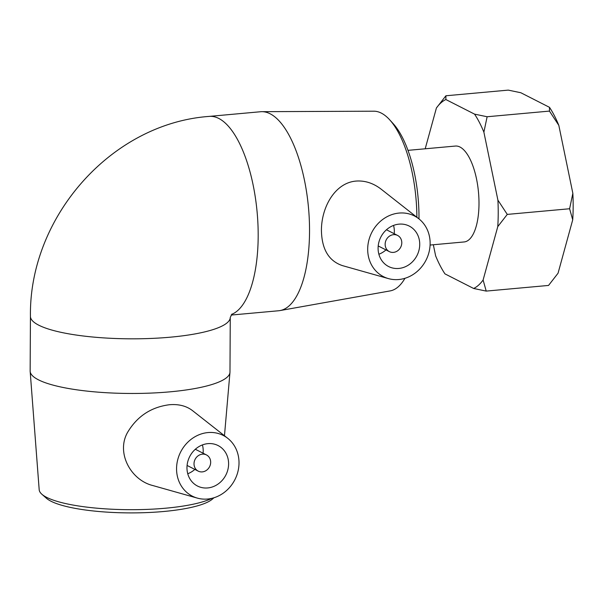 <?xml version="1.0" encoding="UTF-8"?>
<svg xmlns="http://www.w3.org/2000/svg" width="603" height="603" viewBox="0 0 603 603"><rect width="100%" height="100%" fill="white"/><g stroke="black" fill="none" stroke-linecap="round" stroke-linejoin="round"><path stroke-width="0.9" d="M549.499 107.334L549.454 111.095L558.823 125.364A96.299 37.627 -95.2 0 0 549.499 107.334L520.811 92.734L508.239 90.118L445.911 95.771L436.406 107.997L425.198 148.79M433.338 244.75L435.63 255.845A96.299 37.627 84.8 0 0 444.954 273.875L473.641 288.475L486.214 291.091L548.542 285.438L558.054 273.212L572.714 219.839A96.299 37.627 -95.2 0 0 572.85 193.337L569.609 208.751L572.714 219.839M486.214 291.091L483.109 280.011L497.769 226.63L507.274 214.404L569.609 208.751M549.454 111.095L487.126 116.748L474.553 114.133L445.866 99.533L445.911 95.771M507.274 214.404L497.905 200.136L483.885 132.163L487.126 116.748M558.823 125.364L572.85 193.337M483.109 280.011A96.299 37.627 84.8 0 1 473.641 288.475M436.406 107.997A96.299 37.627 84.8 0 1 445.866 99.533M497.905 200.136A96.299 37.627 84.8 0 1 497.769 226.63M474.553 114.133A96.299 37.627 84.8 0 1 483.885 132.163M430.09 245.044L464.106 241.954A48.15 18.814 -95.2 0 0 478.496 192.304A48.15 18.814 -95.2 0 0 455.408 146.054L407.99 150.351M211.985 498.304A90.269 19.824 -179.7 0 1 165.501 508.216A90.269 19.824 -179.7 0 1 41.871 494.241L46.416 498.251A85.566 18.791 0.3 0 0 163.601 511.502A85.566 18.791 0.3 0 0 212.384 499.118L213.959 497.761M41.871 494.241A90.269 19.824 -179.7 0 1 39.187 489.749L30.165 371.395A99.917 21.942 0.3 0 0 169.978 391.837A99.917 21.942 0.3 0 0 229.962 372.443A99.917 21.942 0.3 0 0 229.977 372.051L230.263 317.412L231.967 314.057M230.263 317.434A99.917 21.942 0.3 0 1 170.265 337.19A99.917 21.942 0.3 0 1 30.436 316.364L30.15 371.003A99.917 21.942 0.3 0 0 30.165 371.395M197.309 498.101L152.898 485.566C130.625 480.109 115.889 452.604 127.648 432.261C137.243 416.236 151.187 407.063 169.481 404.726C178.714 403.965 186.402 405.94 192.545 410.651L227.738 438.313A34.062 30.451 -63 0 1 237.13 474.327A34.062 30.451 -63 0 1 207.613 499.028A34.062 30.451 -63 0 1 197.309 498.101A34.062 30.451 -63 0 1 177.033 463.021A34.062 30.451 -63 0 1 207.96 432.57A34.062 30.451 -63 0 1 227.738 438.313M418.987 218.919A85.566 33.436 -95.2 0 0 418.987 218.196A85.566 33.436 -95.2 0 0 393.254 123.728L389.726 119.854A90.269 35.268 84.8 0 1 416.884 217.261M404.96 278.3A90.269 35.268 84.8 0 1 404.214 279.543A90.269 35.268 84.8 0 1 390.164 290.902L279.95 310.583A99.917 39.037 -95.2 0 0 309.535 231.56A99.917 39.037 -95.2 0 0 261.913 111.676A99.917 39.037 -95.2 0 0 260.594 111.736L209.249 116.394A99.917 39.037 -95.2 0 1 258.182 236.218A99.917 39.037 -95.2 0 1 231.673 314.359M261.913 111.676L373.868 111.201A90.269 35.268 84.8 0 1 389.726 119.854M231.153 315.06L278.646 310.756A99.917 39.037 -95.2 0 0 279.95 310.583M388.43 278.601L342.459 265.621C328.748 261.001 321.738 249.197 321.422 230.225C321.474 206.701 335.419 182.264 356.675 181.036C365.305 180.568 373.468 183.282 381.141 189.161L418.859 218.814A34.062 30.451 -63 0 1 430.135 243.461A34.062 30.451 -63 0 1 388.43 278.601A34.062 30.451 -63 0 1 367.687 249.129A34.062 30.451 -63 0 1 385.716 217.464A34.062 30.451 -63 0 1 418.859 218.814M385.144 244.283A9.083 8.118 117 0 0 389.35 251.624A9.083 8.118 117 0 0 400.701 247.207A9.083 8.118 117 0 0 397.588 235.434A9.083 8.118 117 0 0 385.144 244.283M393.548 225.416A22.71 20.298 -63 0 1 394.211 233.715M385.973 249.906A22.71 20.298 -63 0 1 378.872 254.247M378.096 248.187A22.71 20.298 -63 0 1 409.211 226.057A22.71 20.298 -63 0 1 417.005 255.506A22.71 20.298 -63 0 1 388.611 266.534A22.71 20.298 -63 0 1 378.096 248.187M202.389 454.165A9.083 8.118 -63 0 1 206.467 454.933A9.083 8.118 -63 0 1 209.58 466.707A9.083 8.118 -63 0 1 198.221 471.124A9.083 8.118 -63 0 1 194.302 461.514A9.083 8.118 -63 0 1 202.389 454.165M202.427 444.916A22.71 20.298 -63 0 1 203.09 453.215M194.852 469.405A22.71 20.298 -63 0 1 187.752 473.747M207.899 443.642A22.71 20.298 -63 0 1 218.09 445.557A22.71 20.298 -63 0 1 225.876 475.006A22.71 20.298 -63 0 1 197.49 486.033A22.71 20.298 -63 0 1 187.676 462.011A22.71 20.298 -63 0 1 207.899 443.642M224.467 435.743L229.962 372.443M404.99 278.284L404.214 279.543M30.436 316.356C28.982 217.238 111.088 123.457 209.249 116.394M397.588 235.434L386.448 229.766M389.35 251.624L378.209 245.956M206.467 454.933L195.327 449.265M198.221 471.124L187.088 465.456"/></g></svg>

